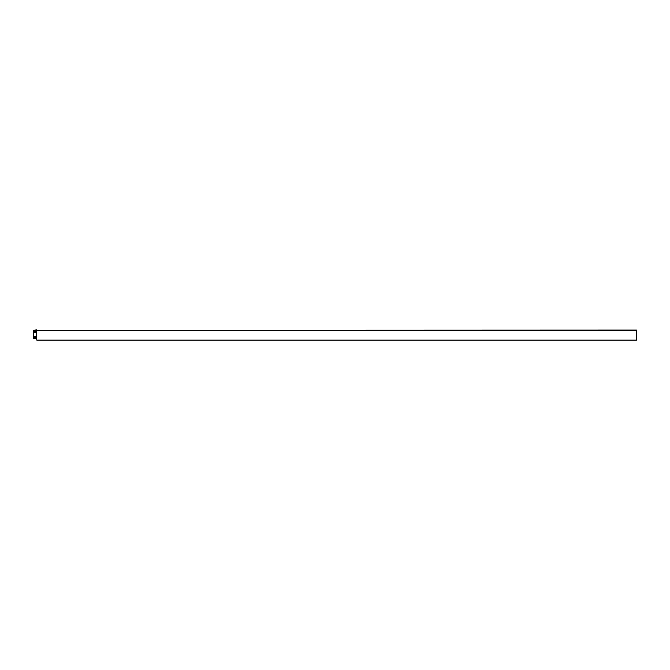 <?xml version="1.0" encoding="UTF-8"?>
<svg xmlns="http://www.w3.org/2000/svg" width="670" height="670" viewBox="0 0 670 670"><rect width="100%" height="100%" fill="white"/><g stroke="black" fill="none" stroke-linecap="round" stroke-linejoin="round"><path stroke-width="1" d="M34.756 331.658L34.756 332.362L35.611 332.01L34.756 331.658L34.756 332.362M36.565 338.476L33.5 338.476L33.5 330.235L36.565 330.235L36.775 340.1L636.5 340.1L636.5 330.235L36.775 330.235L36.775 338.476M34.756 336.683L34.756 337.387L35.611 337.035L34.756 336.683L34.756 337.387M636.5 330.05L36.565 330.235L636.5 330.235M33.5 330.235L36.565 329.9M35.259 331.658L35.259 332.362M35.259 336.683L35.259 337.387"/></g></svg>

